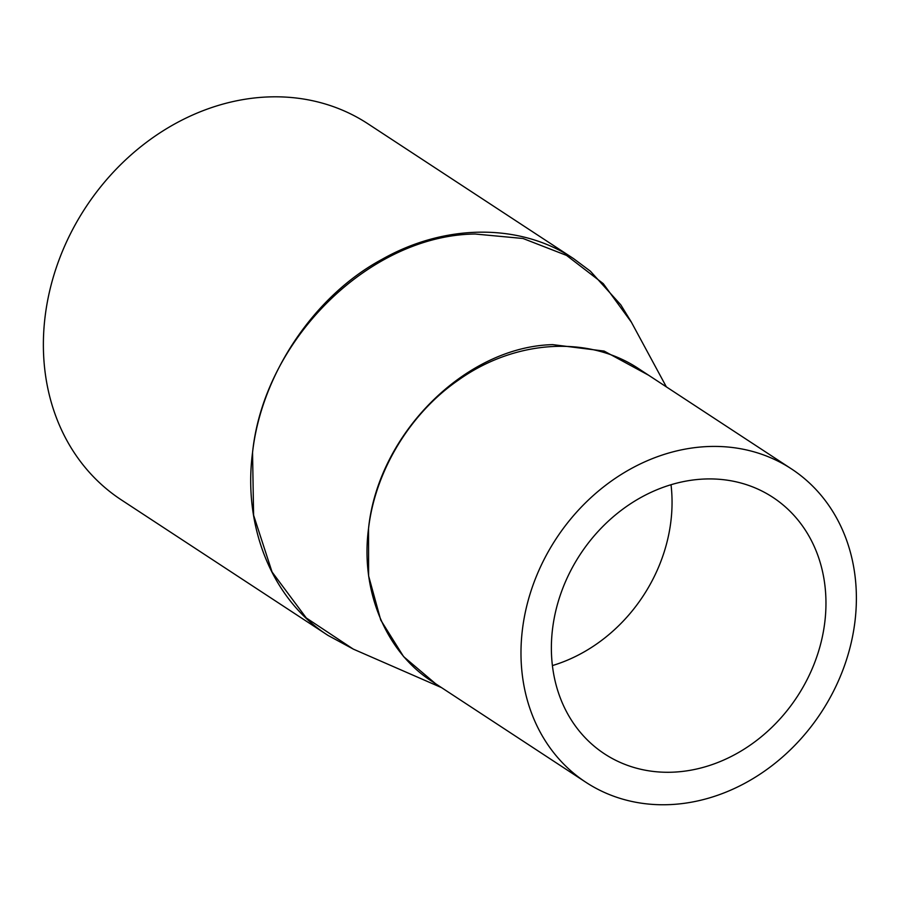 <?xml version="1.0" encoding="UTF-8"?>
<svg xmlns="http://www.w3.org/2000/svg" width="901" height="901" viewBox="0 0 901 901"><rect width="100%" height="100%" fill="white"/><g stroke="black" fill="none" stroke-linecap="round" stroke-linejoin="round"><path stroke-width="1.35" d="M432.503 681.697L432.503 681.697C386.191 652.583 360.209 590.876 368.532 528.572C375.199 470.919 410.068 413.435 458.26 380.211C515.113 339.553 588.725 335.037 639.158 369.027L640.701 370.041M648.529 375.188L604.132 351.075L552.696 344.632C465.558 346.75 378.116 433.843 368.532 528.572L368.61 575.897L380.751 620.091L403.592 656.615L435.622 683.746M441.524 687.621L353.271 649.103L306.284 617.962L272.057 572L253.598 515.203L252.55 452.516C264.218 338.224 370.829 235.015 475.165 234.023L523.042 238.495L566.538 255.4L603.265 283.646L631.443 322.288M631.15 321.736L620.789 304.842L590.403 271.19L573.712 258.733C520.418 223.02 445.285 223.369 381.833 259.443C314.246 295.798 261.267 374.411 252.55 452.516C242.707 527.592 272.755 600.111 328.077 635.453L121.297 499.864A224.867 190.156 123.3 0 1 45.118 316.488A224.867 190.156 123.3 0 1 168.127 127.739A224.867 190.156 123.3 0 1 367.912 123.775L573.723 258.722M552.426 665.569A153.418 129.733 123.3 0 0 670.873 521.488A153.418 129.733 123.3 0 0 671.02 484.704M824.775 622.411A153.418 129.733 -56.7 0 1 740.847 751.175A153.418 129.733 -56.7 0 1 604.548 753.889A153.418 129.733 -56.7 0 1 580.188 554.453A153.418 129.733 -56.7 0 1 772.799 497.307A153.418 129.733 -56.7 0 1 824.775 622.411M522.434 629.484A187.397 158.463 123.3 0 0 585.92 782.305A187.397 158.463 123.3 0 0 821.194 712.488A187.397 158.463 123.3 0 0 791.438 468.892A187.397 158.463 123.3 0 0 624.945 472.192A187.397 158.463 123.3 0 0 522.434 629.484M639.214 369.05L640.645 370.007M353.462 649.182L328.077 635.453M631.105 321.668L666.346 386.856M791.438 468.892L639.158 369.038M585.92 782.305L432.559 681.742"/></g></svg>
